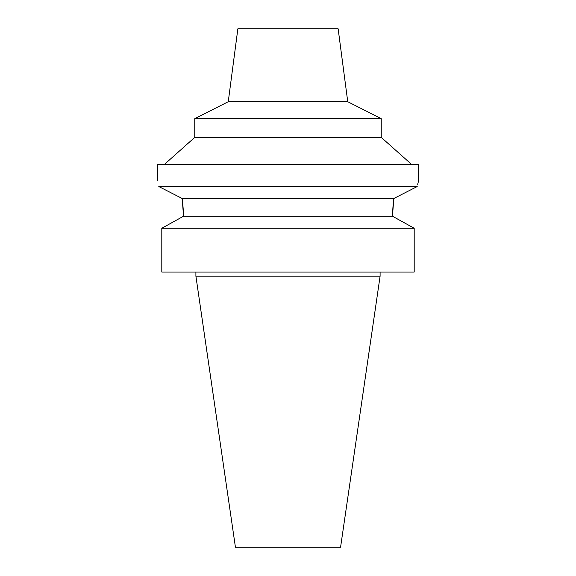 <?xml version="1.0" encoding="UTF-8"?>
<svg xmlns="http://www.w3.org/2000/svg" width="576" height="576" viewBox="0 0 576 576"><rect width="100%" height="100%" fill="white"/><g stroke="black" fill="none" stroke-linecap="round" stroke-linejoin="round"><path stroke-width="0.86" d="M380.095 276.192L195.905 276.192L235.426 547.2L340.574 547.2L380.095 276.192L380.095 272.045M180.461 217.908L183.377 216.302L183.377 214.236L183.377 216.302L161.806 228.262L161.806 272.045L414.194 272.045L414.194 228.262L392.623 216.302L392.652 211.774M161.806 272.045L161.806 228.262L164.578 226.714M182.592 201.391L183.312 210.47M183.312 210.492L183.377 213.854M392.652 211.694L392.666 211.176M392.674 211.104L393.278 202.529M395.539 217.908L411.422 226.714M183.377 216.302L392.623 216.302M183.377 214.236L182.196 198.504L393.804 198.504L417.204 186.538L393.804 198.504L392.623 214.236M414.194 228.262L161.806 228.262M182.196 198.504L158.796 186.538C157.054 179.014 157.054 179.014 158.796 186.538C157.054 179.014 157.054 179.014 158.796 186.538L181.044 197.906M157.471 180.878L157.471 164.304L418.529 164.304L418.529 180.878L417.694 184.327M418.327 181.699L418.471 181.109M158.796 186.538L417.204 186.538M164.534 164.304L194.76 137.369L381.24 137.369L411.466 164.304M381.24 137.369L381.24 118.649L194.76 118.649L194.76 137.369M347.746 101.729L338.141 28.8L237.859 28.8L228.254 101.729L347.746 101.729L381.24 118.649M195.905 276.192L195.905 272.045M228.254 101.729L194.76 118.649"/></g></svg>
